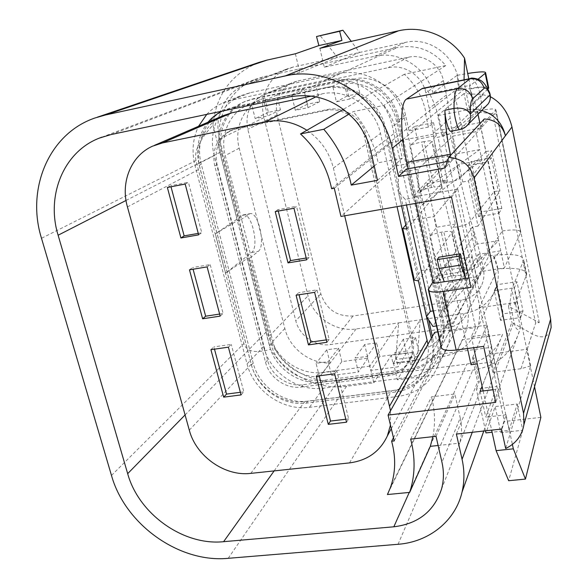 <?xml version="1.0" encoding="UTF-8"?>
<svg xmlns="http://www.w3.org/2000/svg" width="588" height="588" viewBox="0 0 588 588"><rect width="100%" height="100%" fill="white"/><g stroke="black" fill="none" stroke-linecap="round" stroke-linejoin="round"><path stroke-width="0.44" stroke-dasharray="2.94 2.21" d="M390.461 425.117L390.535 410.733M344.678 215.796L333.396 168.065C329.346 152.123 320.511 139.518 306.885 130.264M295.382 53.78L299.851 72.522L337.409 57.323L405.205 42.461C432.548 35.456 461.808 61.586 458.721 90.302L454.09 91.243L331.617 188.711M228.195 558.321L346.567 386.287L373.828 382.81L369.859 366.155L398.715 322.871L356.122 328.957C335.403 332.323 312.75 316.667 308.016 295.837L263.983 117.644C258.749 97.799 269.01 75.837 287.378 68.818L293.412 66.966L337.409 57.323L320.004 35.398M299.851 72.522L251.363 83.055L244.733 85.084C224.557 92.801 213.554 117.078 219.544 139.025L240.33 220.11L249.878 213.716C258.264 210.813 266.099 246.129 258.279 251.348L250.04 257.978L269.921 335.52L308.016 295.837M479.066 307.774L497.793 269.003C515.75 267.349 525.4 269.061 526.745 274.14L514.985 304.79L515.257 302.563L479.066 307.774C480.19 315.087 479.565 322.121 477.206 328.883C470.922 344.553 459.221 353.792 442.08 356.6L393.423 363.039L420.119 319.806L417.546 356.585L415.187 360.716L413.474 352.286L391.285 355.27L373.828 382.81M334.278 188.226L391.998 142.156L445.697 131.815L441.933 135.38L481.344 127.817L493.053 114.814L535.624 323.069L539.262 322.569L508.473 306.297L509.965 302.651L511.773 289.325L523.827 259.845C522.372 254.839 512.199 253.362 493.303 255.42L493.347 255.332C498.867 266.136 499.785 277.022 496.103 287.995C490.37 302.276 479.749 310.78 464.241 313.5L398.715 322.871L395.562 359.511L393.005 363.641L391.285 355.27M388.029 493.281L462.55 339.768L502.549 334.329C496.845 351.139 484.946 361.054 466.857 364.06L338.592 380.656C307.855 385.191 274.361 361.863 267.048 331.095L221.029 151.844C212.974 122.429 227.821 89.714 255.258 79.306L264.034 76.624L397.4 47.525C416.613 44.166 432.739 50.178 445.77 65.555L383.89 105.384L353.241 111.61L349.191 114.035M502.549 334.329L459.706 442.985C461.925 434.914 462.102 426.587 460.228 417.987L441.948 462.227M534.536 386.757L530.383 366.736L510.119 433.797L512.398 444.44M433.613 283.357L438.714 275.427L463.462 271.612L475.567 327.604L471.326 336.681L488.834 334.285L500.498 388.815L493.001 389.726M471.326 336.681L473.722 347.706M501.476 429.056L506.062 414.819L510.119 433.797L505.673 448.526M506.062 414.819L488.746 416.804L491.641 430.144M468.93 277.984L476.545 276.823L470.944 287.334M451.51 197.12L457.773 189.093L476.545 276.823M457.773 189.093L414.356 196.767L408.131 168.771M415.819 203.36L414.356 196.767L412.57 197.083L406.337 169.101M444.256 281.74L438.854 257.213M394.217 440.956L439.567 354.196L491.781 347.258L488.929 354.248L527.193 349.228L530.641 365.883L530.383 366.736L480.977 128.228L451.709 160.722L447.306 161.538M484.299 118.952L480.977 128.228L480.014 123.583M477.948 114.315C475.427 103.966 472.73 95.565 469.841 89.126C472.436 94.492 474.45 109.096 472.745 110.228L480.918 108.618C482.557 107.501 480.521 92.86 477.993 87.472L469.841 89.126M450.945 131.249L472.745 110.228M450.562 155.364L451.709 160.722L445.219 167.925M466.159 126.486L459.875 129.529M485.49 430.828L476.339 388.955L496.867 386.441L491.641 362.068L477.25 363.921M467.497 348.537L448.262 260.572L472.017 256.824L509.149 430.35L492.097 432.231M509.149 430.35L517.212 404L495.17 406.58L485.945 432.908M517.212 404L522.761 430.262L500.8 432.672L495.17 406.58M540.872 417.355L504.401 421.471L500.8 432.672M522.761 430.262L508.671 480.712M422.963 88.288C428.468 87.267 436.928 106.538 441.867 129.977L504.401 421.471M485.534 106.59L480.918 108.618L460.257 129.338L451.209 131.08M433.209 281.527L436.987 275.691L438.714 275.427L448.262 260.572M463.462 271.612L472.017 256.824M471.039 364.722L474.06 357.827L479.264 381.715L476.339 388.955M483.115 390.932L488.746 416.804L485.754 417.142L496.867 386.441M499.028 213.238L501.814 208.373L491.384 157.804L488.385 161.847L499.028 213.238L478.661 216.663L481.778 211.768L471.209 161.509L491.384 157.804M520.637 317.557L523.011 311.059L516.948 281.711L514.463 287.745L520.637 317.557L500.55 320.364L503.247 313.852L497.11 284.673L516.948 281.711M527.193 349.228L535.624 323.069M483.667 346.376L488.834 334.285M500.498 388.815L495.728 402.368M438.126 445.491L459.654 443.161M413.474 352.286L397.341 379.811L393.423 363.039M509.965 302.651L513.971 321.871C515.676 329.625 517.822 331.463 520.409 327.398L519.976 329.324C512.993 352.469 497.264 366.096 472.789 370.19L397.341 379.811M458.721 90.302L458.662 90.346C476.177 87.112 486.18 86.223 488.665 87.671M487.893 89.126L473.068 102.937L469.614 109.162L467.658 111.007L496.794 114.087L493.053 114.814M393.46 437.773L488.819 256.045L493.347 255.332M488.819 256.045L454.09 91.243M433.532 122.679L436.311 135.571L417.318 139.216L414.511 126.405L433.532 122.679L428.402 127.074L425.536 113.844M406.771 229.048L442.066 187.197C441.794 186.286 439.126 186.249 434.054 187.08L424.132 141.605C429.225 140.686 431.886 140.576 432.114 141.282L398.48 172.754L418.097 169.138L452.944 136.093L475.971 131.697L495.838 109.728C495.118 108.39 489.025 108.795 477.544 110.941L485.953 151.542L459.735 178.465C457.876 179.899 453.877 181.222 447.747 182.42L443.381 183.206L433.613 138.062L436.311 135.571M443.381 183.206L445.947 180.2L427.057 183.596L419.869 191.438L409.77 145.773C411.637 144.552 415.562 143.325 421.545 142.098L424.132 141.605M466.747 270.568L457.324 226.865C463.418 225.719 467.357 224.329 469.158 222.69L494.236 191.534L502.402 230.93L478.434 266.195C476.692 268.025 472.796 269.48 466.747 270.568L462.433 271.237L452.988 227.585L455.421 224.101L445.947 180.2M462.433 271.237L464.733 267.275L467.372 279.484L463.124 287.135L444.102 289.987L448.725 282.314L446.064 270.179L439.559 280.476C441.235 278.646 445.006 277.198 450.871 276.147L453.414 275.757C458.434 275.088 461.117 275.404 461.477 276.705L432.974 326.45M465.814 299.527L463.124 287.135M458.662 90.346L457.207 75.315L432.944 92.941L470.18 85.348L469.599 86.245L478.169 79.137M319.872 48.326L324.289 67.216L374.821 56.242C399.156 50.377 426.66 67.642 432.944 92.941M497.793 269.003L493.303 255.42M369.859 366.155L323.062 372.344C300.328 375.783 275.338 358.393 269.921 335.52M477.544 110.941L450.143 133.483C448.225 134.711 444.175 135.96 438.001 137.224L433.613 138.062M457.207 75.315L467.71 73.463M468.474 180.942L491.634 150.624L499.896 190.71L478.029 226.123L468.474 180.942L462.705 181.971L433.907 216.619L409.873 220.25L405.845 224.925M494.236 191.534L499.896 190.71M457.324 226.865L452.988 227.585M455.421 224.101L436.641 227.24L429.799 236.339C431.533 234.7 435.355 233.326 441.265 232.216L443.815 231.79C448.857 231.04 451.54 231.224 451.856 232.334L426.087 269.848L445.043 267.327L433.907 216.619M478.029 226.123L472.296 227.071L445.043 267.327M502.402 230.93C513.714 229.283 519.851 229.739 520.799 232.289L504.342 267.937L481.726 271.413L478.11 254.398L500.778 250.811L504.342 267.937M436.472 325.958L452.201 323.745L481.726 271.413M464.733 267.275L446.064 270.179M485.953 151.542L491.634 150.624M419.869 191.438C421.67 190.005 425.543 188.704 431.482 187.543L434.054 187.08M417.318 139.216L409.77 145.773M427.057 183.596L436.641 227.24M466.424 299.439C469.489 311.677 468.93 323.437 464.755 334.719L462.55 339.768M418.656 351.073L415.562 337.505L403.309 339.195L406.477 352.932L379.863 356.512L376.643 342.885L364.656 344.546L367.89 358.121L341.826 361.627L338.548 348.162L326.803 349.786L330.052 362.994L319.446 376.908C298.777 377.79 277.69 361.649 272.81 341.29L225.241 155.548C219.78 135.409 229.276 113.197 247.379 105.193L264.806 97.806L268.385 112.337L280.469 109.831L276.86 95.006L303.79 89.288L307.355 104.238L319.71 101.673L316.168 86.664L343.701 80.821L347.192 95.962L359.827 93.33L356.416 78.373L345.847 83.636C368.382 80.901 391.887 98.439 396.599 121.613L440.177 317.38C442.058 326.178 441.316 334.535 437.964 342.451C432.54 354.16 423.441 361.657 410.667 364.95L418.656 351.073C431.055 347.824 439.897 340.511 445.175 329.126C448.446 321.43 449.173 313.316 447.365 304.775L444.102 289.987M264.806 97.806L260.851 99.365C243.256 107.148 233.951 128.691 239.191 148.22L284.827 328.501C289.509 348.287 309.972 363.921 330.052 362.994M428.402 127.074L408.983 130.859L405.5 115.072C400.987 92.639 378.26 75.698 356.416 78.373M445.77 65.555L404.346 74.272C415.995 85.054 423.264 98.203 426.16 113.719M462.705 181.971L458.956 164.368L481.903 160.164L421.941 205.19L419.251 193.026L456.729 153.887L452.944 136.093M456.729 153.887L479.705 149.609L475.971 131.697M475.957 244.263L498.653 240.61L500.778 250.811L444.976 309.251L442.389 297.565L475.957 244.263L472.296 227.071M419.251 193.026L479.705 149.609L498.653 240.61L442.389 297.565M478.661 216.663L467.879 165.588L471.209 161.509M500.55 320.364L494.295 290.729L497.11 284.673M436.987 275.691L449.283 331.25L441.184 347.016M449.283 331.25L475.567 327.604M491.641 362.068L482.101 386.265M480.117 391.292L485.754 417.142M441.933 135.38L437.692 115.638L468.959 109.537L475.383 109.353L481.756 110.441M467.879 165.588L488.385 161.847M501.814 208.373L481.778 211.768M494.295 290.729L514.463 287.745M523.011 311.059L503.247 313.852M490.399 96.719L483.049 94.697L463.998 93.485L467.658 111.007M437.692 115.638L463.998 93.485M474.06 357.827L472.451 358.041L477.654 381.913L479.264 381.715M530.641 365.883L520.975 368.727L492.803 372.285L511.854 322.474L532.199 333.866C540.57 338.343 546.45 337.74 549.854 332.058M437.803 331.897L487.033 325.054L472.451 358.041M445.697 131.815L450.812 155.702L397.267 165.654L340.974 216.443M450.812 155.702L412.57 197.083M456.398 434.054L477.654 381.913M488.929 354.248L492.803 372.285M439.567 354.196L434.657 332.338M491.781 347.258L487.033 325.054M346.567 386.287C317.873 390.189 286.503 374.762 270.539 349.316C255.288 353.601 246.401 351.675 243.888 343.546L195.98 160.568C193.952 151.403 199.604 139.591 212.937 125.119C216.083 94.624 231.481 73.706 259.117 62.357M397.267 165.654L391.998 142.156M539.262 322.569L496.794 114.087M508.473 306.297L511.854 322.474M464.057 79.843L465.262 88.325L469.614 109.162M250.04 257.978L247.195 258.448L225.571 273.163L251.627 252.472C259.558 247.239 251.715 211.996 243.211 214.914L215.296 233.877L237.471 220.618L240.33 220.11M225.608 273.133L215.326 233.855M404.346 74.272L343.451 109.258M468.834 78.858L470.18 85.348M473.068 102.937L469.599 86.245M520.409 327.398L515.257 302.563M514.985 304.79L511.773 289.325M247.195 258.448L270.539 349.316M212.937 125.119L237.471 220.618M467.372 279.484L448.725 282.314M414.511 126.405L408.983 130.859M418.458 280.917L426.087 269.848L421.14 270.502L414.371 280.131M421.14 270.502L409.873 220.25M401.545 205.851L398.458 192.136L405.235 199.339L418.09 197.076L418.097 169.138M406.499 204.984L405.235 199.339M398.458 192.136L398.48 172.754M433.106 310.927L443.014 309.494L452.201 323.745M443.014 309.494L418.09 197.076M444.976 309.251L478.11 254.398M421.941 205.19L458.956 164.368M341.569 79.975C365.934 74.162 393.534 92.625 398.657 118.35L443.337 319.541C445.241 328.449 444.528 336.924 441.198 344.958C434.804 358.739 423.875 366.846 408.41 369.271L323.4 380.326C301.012 383.663 276.389 366.522 271.061 344.031L222.161 153.446C216.472 132.535 226.454 109.464 245.343 101.349L253.501 98.696L341.569 79.975L340.165 80.644C364.626 74.816 392.35 93.367 397.495 119.195L442.411 321.202C444.322 330.14 443.602 338.651 440.272 346.714C433.848 360.547 422.882 368.676 407.359 371.101L322.026 382.156C299.557 385.5 274.839 368.286 269.48 345.715L220.316 154.394C214.605 133.403 224.616 110.235 243.572 102.091L251.76 99.431L340.165 80.644M345.847 83.636L349.404 99.1L336.38 101.79L332.734 86.149L304.349 92.147L308.046 107.655L295.316 110.287L291.597 94.844L263.858 100.71L267.628 116.012L255.177 118.585L251.444 103.584M319.446 376.908L316.065 363.318L328.148 361.686L331.559 375.548L358.386 372.028L355.02 358.055L367.368 356.387L370.712 370.418L398.12 366.824L394.827 352.682L407.447 350.977L410.667 364.95M338.57 73.757C366.552 67.01 398.355 88.266 404.206 117.865L448.945 320.269C451.062 330.221 450.327 339.71 446.748 348.735C439.486 364.942 426.829 374.453 408.785 377.261L323.518 388.161C297.859 391.917 269.708 372.292 263.564 346.553L214.267 155.599C207.615 131.344 219.398 104.51 241.55 95.44L250.098 92.735L338.57 73.757L323.907 80.453C353.028 73.456 386.265 95.697 392.453 126.589L439.603 337.461C441.823 347.809 441.088 357.658 437.384 367.015C429.857 383.81 416.716 393.622 397.958 396.444L309.42 407.33C282.806 411.1 253.546 390.638 247.056 363.928L195.01 165.463C191.541 151.653 192.724 138.592 198.546 126.288M206.733 114.381C211.364 109.412 216.81 105.583 223.058 102.893L231.929 100.092L323.907 80.453M429.608 366.816L430.629 364.891C434.084 356.526 434.804 347.699 432.797 338.394L431.776 340.217C433.797 349.559 433.077 358.423 429.608 366.816C422.934 381.2 411.504 389.616 395.305 392.064L306.355 403.111C282.96 406.462 257.154 388.44 251.466 364.928L199.273 165.272C195.407 148.992 198.325 134.63 208.027 122.194M222.257 111.103L231.768 107.883L324.047 88.384C349.61 82.313 378.709 101.82 384.185 128.897L401.516 205.859M430.629 364.891C423.985 379.223 412.592 387.61 396.459 390.05L307.855 401.104C284.548 404.456 258.845 386.507 253.193 363.09L201.287 164.228C195.245 142.377 205.521 118.284 225.189 109.831L233.686 107.075L325.598 87.641L324.047 88.384M428.623 319.843L385.463 127.963C380.017 101.004 351.051 81.592 325.598 87.641M432.797 338.394L432.356 336.432M431.776 340.217L431.335 338.247M418.421 280.91L405.816 224.961M366.015 135.453L412.857 340.084C414.268 346.56 413.651 352.66 411.012 358.371C406.617 366.949 399.48 372.006 389.594 373.527L303.011 384.736C287.929 386.992 271.171 375.328 267.555 360.106L217.104 164.625C214.061 149.256 218.802 137.798 231.319 130.242L238.184 127.853L327.567 109.508C343.943 105.737 362.451 118.188 366.015 135.453L364.391 136.6L411.541 342.267C412.96 348.772 412.342 354.895 409.689 360.635C405.279 369.249 398.105 374.321 388.176 375.85L301.196 387.058C286.033 389.315 269.201 377.584 265.555 362.296L214.767 165.882C211.702 150.44 216.458 138.922 229.033 131.33L235.92 128.926L325.737 110.507C342.194 106.722 360.797 119.239 364.391 136.6M427.954 344.252C428.931 352.094 427.932 359.503 424.962 366.471C418.413 380.304 407.322 388.396 391.681 390.755L304.863 401.582C282.005 404.875 256.78 387.249 251.223 364.266L200.104 168.749C194.231 147.507 204.065 124.112 223.058 115.696M311.625 96.057L321.834 93.918C346.758 88.031 375.129 107.06 380.487 133.454L397.032 206.638M324.289 67.216L359.54 52.472L351.227 41.344M268.385 112.337L255.177 118.585M280.469 109.831L267.628 116.012M276.86 95.006L263.858 100.71M303.79 89.288L291.597 94.844M307.355 104.238L295.316 110.287M319.71 101.673L308.046 107.655M316.168 86.664L304.349 92.147M343.701 80.821L332.734 86.149M347.192 95.962L336.38 101.79M359.827 93.33L349.404 99.1M415.562 337.505L407.447 350.977M403.309 339.195L394.827 352.682M406.477 352.932L398.12 366.824M379.863 356.512L370.712 370.418M376.643 342.885L367.368 356.387M364.656 344.546L355.02 358.055M367.89 358.121L358.386 372.028M341.826 361.627L331.559 375.548M338.548 348.162L328.148 361.686M326.803 349.786L316.065 363.318M296.815 81.203L291.744 82.864C279.374 89.611 274.486 100.305 277.088 114.932L320.842 293.86C326.208 309.369 336.939 316.748 353.021 315.991L461.323 300.108C471.231 298.351 478.162 293 482.109 284.041C484.02 279.168 484.439 274.089 483.358 268.804L480.506 255.368L474.773 233.745C462.947 196.715 454.759 158.172 450.195 118.1L446.446 94.918L443.396 80.578C440.405 64.783 423.58 53.589 408.417 57.22L296.815 81.203L268.657 93.176L263.24 94.94C250.062 102.15 244.917 113.602 247.813 129.294L295.801 320.776C299.233 335.66 315.528 346.942 330.28 344.583L446.027 328.42C456.641 326.619 464.05 320.945 468.261 311.397C470.29 306.194 470.723 300.769 469.54 295.11L466.431 280.719L460.198 257.529C447.365 217.81 438.413 176.407 433.341 133.322L429.203 108.376L425.866 92.933C422.581 75.925 404.434 63.813 388.161 67.686L268.657 93.176M417.546 356.585L395.562 359.511M415.187 360.716L393.005 363.641M383.89 105.384C390.285 113.866 394.445 122.649 396.371 131.727L402.28 158.231L378.157 162.758C374.35 143.715 366.045 126.67 353.241 111.61M374.218 166.036L378.157 162.758M377.489 180.318L402.28 158.231M410.667 439.126L431.482 396.856L454.877 394.011L460.228 417.987M436.024 436.318L454.877 394.011M432.886 436.663C435.458 423.698 434.988 410.431 431.482 396.856M316.271 376.217L318.593 373.204L319.247 375.828M334.638 373.799L336.851 370.793L318.593 373.204M346.53 422.213L348.64 418.913L336.851 370.793M345.803 419.244L348.64 418.913M167.359 187.476L170.711 185.705L170.998 186.778M185.176 184.059L188.425 182.302L170.711 185.705M198.641 234.855L201.765 232.767L188.425 182.302M198.252 233.392L201.765 232.767M210.916 349.669L213.885 346.891L214.488 349.162M228.409 347.17L231.268 344.392L213.885 346.891M241.058 394.908L243.814 391.851L231.268 344.392M240.367 392.292L243.814 391.851M296.08 295.22L298.572 292.714L299.079 294.757M314.631 292.346L317.013 289.847L298.572 292.714M326.906 342.304L329.177 339.489L317.013 289.847M326.311 339.893L329.177 339.489M189.476 269.833L192.629 267.54L193.084 269.231M207.13 266.886L210.181 264.6L192.629 267.54M220.177 316.116L223.109 313.529L210.181 264.6M219.633 314.058L223.109 313.529M293.971 208.262L296.536 206.3L277.904 209.651L278.264 211.077M306.642 259.837L309.09 257.544L296.536 206.3M306.201 258.014L309.09 257.544M275.228 211.621L277.904 209.651M251.363 83.055L293.412 66.966M442.08 356.6L464.241 313.5M409.248 492.443L466.857 364.06M479.815 122.635L441.867 129.977M488.915 91.206C486.548 87.906 482.902 86.664 477.993 87.472C475.266 81.372 472.892 78.358 470.856 78.439M398.047 544.29L472.789 370.19M219.544 139.025L263.983 117.644M405.205 42.461L374.821 56.242M356.122 328.957L323.062 372.344M459.735 178.465L450.143 133.483M478.434 266.195L469.158 222.69M431.482 187.543L421.545 142.098M450.871 276.147L441.265 232.216M453.414 275.757L443.815 231.79M428.652 288.568L441.492 345.994M483.049 94.697L466.85 109.882M520.975 368.727L532.199 333.866M195.98 160.568L41.498 238.28M111.485 475.457L243.888 343.546M402.846 139.599L465.262 88.325M472.26 432.298L513.971 321.871M242.146 215.399L248.827 214.194M251.627 252.472L258.279 251.348M185.08 414.952L267.048 331.095M274.148 470.9L338.592 380.656M126.023 200.464L221.029 151.844M111.073 134.556L264.034 76.624M290.06 96.799L397.4 47.525M447.747 182.42L438.001 137.224M526.473 275.5L523.54 261.146M520.652 232.892L495.625 110.088M447.365 304.775L440.177 317.38M439.559 280.476L429.799 236.339M405.5 115.072L396.599 121.613M461.337 277.146L451.702 232.716M441.897 187.521L431.93 141.546M284.827 328.501L272.81 341.29M239.191 148.22L225.241 155.548M408.41 369.271L407.359 371.101M443.337 319.541L442.411 321.202M323.4 380.326L322.026 382.156M271.061 344.031L269.48 345.715M222.161 153.446L220.316 154.394M253.501 98.696L251.76 99.431M398.657 118.35L397.495 119.195M404.206 117.865L392.453 126.589M448.945 320.269L439.603 337.461M408.785 377.261L397.958 396.444M323.518 388.161L309.42 407.33M263.564 346.553L247.056 363.928M214.267 155.599L195.01 165.463M250.098 92.735L231.929 100.092M233.686 107.075L231.768 107.883M201.287 164.228L199.273 165.272M253.193 363.09L251.466 364.928M307.855 401.104L306.355 403.111M396.459 390.05L395.305 392.064M385.463 127.963L384.185 128.897M127.434 206.91L200.104 168.749M189.299 430.159L251.223 364.266M250.767 473.384L304.863 401.582M349.515 462.896L391.681 390.755M333.396 168.065L380.487 133.454M315.984 96.799L321.834 93.918M265.555 362.296L267.555 360.106M214.767 165.882L217.104 164.625M235.92 128.926L238.184 127.853M301.196 387.058L303.011 384.736M411.541 342.267L412.857 340.084M388.176 375.85L389.594 373.527M325.737 110.507L327.567 109.508M277.088 114.932L247.813 129.294M320.842 293.86L295.801 320.776M408.417 57.22L388.161 67.686M443.396 80.578L425.866 92.933M446.446 94.918L429.203 108.376M450.195 118.1L433.341 133.322M474.773 233.745L460.198 257.529M480.506 255.368L466.431 280.719M483.358 268.804L469.54 295.11M461.323 300.108L446.027 328.42M353.021 315.991L330.28 344.583M370.881 151.417L396.371 131.727M441.507 489.142L459.706 442.985M477.206 328.883L496.103 287.995M244.733 85.084L287.378 68.818M428.307 289.45L428.498 290.303M483.784 431.019L519.976 329.324M464.755 334.719L390.263 487.974M101.82 137.173L255.258 79.306M95.109 117.938L97.241 117.218M442.066 187.197L432.114 141.282M461.477 276.705L451.856 232.334M247.379 105.193L260.851 99.365M437.964 342.451L445.175 329.126M440.272 346.714L441.198 344.958M243.572 102.091L245.343 101.349M437.384 367.015L446.748 348.735M223.058 102.893L241.55 95.44M223.234 110.654L225.189 109.831M152.49 146.199L154.438 145.354M391.299 428.659L424.962 366.471M229.033 131.33L231.319 130.242M409.689 360.635L411.012 358.371M243.211 214.914L249.878 213.716M526.745 274.14L523.827 259.845M263.24 94.94L291.744 82.864M468.261 311.397L482.109 284.041M495.838 109.728L520.799 232.289"/><path stroke-width="0.88" d="M306.885 130.264C293.625 121.892 279.748 119.085 265.254 121.826L162.457 142.935L152.49 146.199C130.984 155.732 120.319 182.523 127.434 206.91L189.299 430.159C196.024 456.244 224.873 476.618 250.767 473.384L349.515 462.896C367.368 460.536 379.98 451.562 387.345 435.965L390.461 425.117M390.535 410.733L344.678 215.796M328.28 424.36L316.271 376.217L334.638 373.799L346.53 422.213L328.28 424.36L330.5 421.059L345.803 419.244M180.928 237.978L167.359 187.476L185.176 184.059L198.641 234.855L180.928 237.978L184.154 235.891L198.252 233.392M223.668 397.15L210.916 349.669L228.409 347.17L241.058 394.908L223.668 397.15L226.527 394.092L240.367 392.292M308.465 344.891L296.08 295.22L314.631 292.346L326.906 342.304L308.465 344.891L310.846 342.076L326.311 339.893M202.625 318.792L189.476 269.833L207.13 266.886L220.177 316.116L202.625 318.792L205.66 316.197L219.633 314.058M275.228 211.621L293.971 208.262L306.642 259.837L288.017 262.895L275.228 211.621M349.191 114.035L323.797 129.279C337.843 145.758 347.001 164.368 351.271 185.117L377.489 180.318L370.881 151.417C368.727 141.51 364.134 131.91 357.107 122.62C338.659 101.033 316.307 92.426 290.06 96.799L111.073 134.556L99.512 138.04C63.511 151.755 45.893 195.657 58.116 235.222L127.677 473.671C138.731 514.03 183.353 545.892 223.602 541.688L393.828 526.797C418.23 523.798 434.12 511.244 441.507 489.142C443.881 480.484 444.028 471.517 441.948 462.227L436.024 436.318L410.667 439.126C415.518 457.758 415.187 475.516 409.674 492.399L430.313 446.343L438.126 445.491M512.398 444.44L513.339 448.835L525.452 479.088L540.872 417.355L534.536 386.757M473.722 347.706L483.115 390.932L480.117 391.292L482.101 386.265M493.001 389.726L483.115 390.932M491.641 430.144L496.103 450.651L513.339 448.835M415.819 203.36L433.613 283.357L468.93 277.984M437.229 259.602L458.912 256.162L460.838 265.063L465.718 278.469L460.382 253.781L438.854 257.213L437.229 259.602L439.185 268.444L444.256 281.74M480.014 123.583L477.948 114.315M450.562 155.364L450.327 154.276C446.917 137.945 445.101 123.259 444.888 110.213C444.837 118.372 448.916 132.454 450.945 131.249L459.875 129.529M447.306 161.538L408.131 168.771L406.712 162.406C400.016 133.086 400.156 102.386 406.492 99.1L421.831 88.737L469.915 78.851L457.457 88.722C455.068 90.772 453.929 97.329 454.024 108.398C462.036 107.361 467.467 109.25 470.312 114.05L490.061 94.778C487.665 89.288 485.695 87.142 484.152 88.34L472.598 98.828C470.907 100.504 470.143 105.575 470.312 114.05C471.01 117.747 470.326 121.121 468.246 124.186C466.159 127.015 463.41 128.787 460 129.507C458.045 130.698 454.024 116.571 454.024 108.398L444.888 110.213M477.25 363.921L471.039 364.722L467.497 348.537M492.097 432.231L485.945 432.908L485.49 430.828M525.452 479.088L508.671 480.712L496.103 450.651M421.831 88.737L422.963 88.288M466.159 126.486L488.15 103.929C490.399 100.614 490.943 97.042 489.804 93.227L490.061 94.778C490.679 98.108 490.039 101.158 488.15 103.929L485.534 106.59M458.912 256.162L460.382 253.781M460.838 265.063L439.185 268.444M408.131 168.771L406.337 169.101L398.561 176.466L392.24 148.316C382.582 99.989 330.096 64.9 285.04 75.999L105.649 114.947L95.109 117.938C48.863 133.542 25.99 188.873 41.498 238.28L111.485 475.457C125.112 524.481 179.119 563.157 228.195 558.321L398.047 544.29C428.88 542.033 455.34 521.159 462.028 492.141C464.535 481.521 464.549 470.569 462.065 459.287L456.398 434.054L501.476 429.056L505.673 448.526C515.933 443.536 522.026 435.561 523.93 424.602L551.147 327.442L550.64 319.049L511.957 126.964C508.363 112.646 501.174 102.569 490.399 96.719M433.209 281.527L428.307 289.45C428.689 292.016 433.665 292.692 443.242 291.479L470.944 287.334L451.51 197.12L340.974 216.443L334.278 188.226L331.617 188.711C327.171 167.308 316.792 149.051 300.49 133.939L323.797 129.279M437.803 331.897L434.657 332.338L388.08 415.091L495.728 402.368L483.667 346.376L456.178 350.044C446.674 351.058 441.669 350.044 441.184 347.016L428.498 290.303M388.08 415.091L394.217 440.956L391.63 441.235C396.084 457.677 395.628 473.252 390.263 487.974L387.411 494.545L409.674 492.399M387.411 494.545L388.029 493.281M398.561 176.466L445.219 167.925L448.651 157.43C461.889 158.415 470.356 165.279 474.031 178.032L523.548 413.335L523.93 424.602M488.665 87.671L487.893 89.126M391.63 441.235L393.46 437.773M478.169 79.137L485.166 73.331L488.312 88.729M467.71 73.463C479.61 71.618 485.578 71.391 485.622 72.78L485.166 73.331M405.845 224.925L402.721 228.563L414.371 280.131L418.458 280.917L426.491 316.601L432.974 326.45L436.472 325.958M481.756 110.441C494.383 114.469 502.277 122.892 505.415 135.696C502.27 125.222 495.236 119.643 484.299 118.952L448.651 157.43M549.854 332.058L551.147 327.442M343.451 109.258L300.49 133.939M97.241 117.218L259.117 62.357L266.996 60.101L295.382 53.78L318.887 45.577L341.959 40.418L319.872 48.326L398.613 30.789C422.904 25.078 450.445 36.368 464.527 58.131L468.834 78.858M464.527 58.131L464.057 79.843M402.721 228.563L406.771 229.048L401.545 205.851M426.491 316.601L430.35 311.331L406.499 204.984M430.35 311.331L433.106 310.927M198.546 126.288L206.733 114.381M208.027 122.194C211.981 117.468 216.722 113.771 222.257 111.103M432.356 336.432L428.623 319.843M431.335 338.247L418.421 280.91M405.816 224.961L401.516 205.859M154.438 145.354L223.058 115.696L231.848 112.8L311.625 96.057M397.032 206.638L427.954 344.252M318.887 45.577L316.52 36.515L342.907 30.216L351.227 41.344M341.959 40.418L339.636 31.289L342.907 30.216M316.52 36.515L339.636 31.289M351.271 185.117L374.218 166.036M430.313 446.343L432.886 436.663M319.247 375.828L330.5 421.059M170.998 186.778L184.154 235.891M214.488 349.162L226.527 394.092M299.079 294.757L310.846 342.076M193.084 269.231L205.66 316.197M288.017 262.895L290.575 260.594L306.201 258.014M278.264 211.077L290.575 260.594M393.828 526.797L409.248 492.443M470.856 78.439L469.915 78.851C477.206 78.101 481.954 81.269 484.152 88.34M422.632 88.362L470.569 78.498C470.826 77.344 480.352 78.814 483.027 82.32C485.982 84.9 489.833 92.735 489.804 93.227L488.915 91.206M472.598 98.828C470.238 91.316 465.196 87.95 457.457 88.722L406.492 99.1M450.327 154.276L406.712 162.406M443.242 291.479L456.178 350.044M511.957 126.964L474.031 178.032M523.548 413.335L550.64 319.049M392.24 148.316L402.846 139.599M462.065 459.287L472.26 432.298M127.677 473.671L185.08 414.952M223.602 541.688L274.148 470.9M58.116 235.222L126.023 200.464M285.04 75.999L398.613 30.789M105.649 114.947L266.996 60.101M162.457 142.935L231.848 112.8M389.646 405.992L427.211 340.114M265.254 121.826L315.984 96.799M462.028 492.141L483.784 431.019M99.512 138.04L101.82 137.173M387.345 435.965L391.299 428.659M485.622 72.78L488.753 88.112"/></g></svg>
